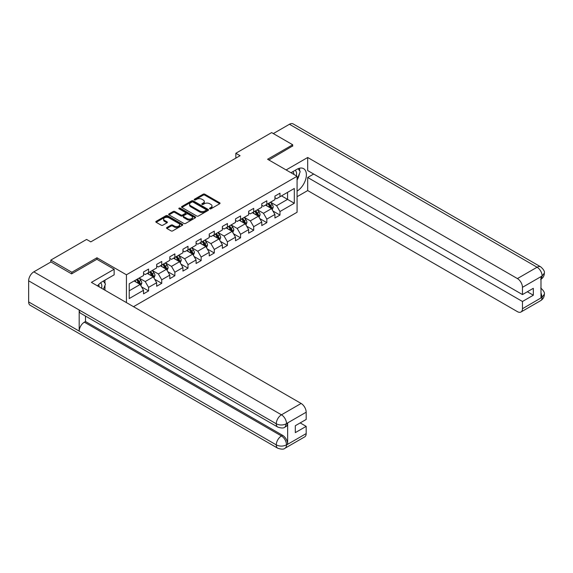 <?xml version="1.0" encoding="UTF-8"?>
<svg xmlns="http://www.w3.org/2000/svg" width="573" height="573" viewBox="0 0 573 573"><rect width="100%" height="100%" fill="white"/><g stroke="black" fill="none" stroke-linecap="round" stroke-linejoin="round"><path stroke-width="0.86" d="M209.761 208.816A0.817 0.473 0 0 0 210.914 208.816L219.703 203.744A1.167 0.673 0 0 0 220.039 203.265A1.167 0.673 0 0 0 219.703 202.792L204.819 194.197A1.167 0.673 0 0 0 203.164 194.197L194.383 199.268A0.817 0.473 0 0 0 195.536 199.934L196.675 199.282A3.739 2.163 0 0 1 201.968 199.282L203.207 199.998A3.739 2.163 0 0 1 204.303 201.524A3.739 2.163 0 0 1 203.207 203.05L202.068 203.709A0.817 0.473 0 0 0 203.229 204.375L204.36 203.723A3.739 2.163 0 0 1 209.654 203.723L210.893 204.439A3.739 2.163 0 0 1 211.989 205.965A3.739 2.163 0 0 1 210.893 207.49L209.761 208.149A0.817 0.473 0 0 0 209.761 208.816L209.761 208.149M166.872 227.517A1.167 0.673 0 0 0 166.528 227.99A1.167 0.673 0 0 0 166.872 228.469L171.048 230.876A1.167 0.673 0 0 0 172.702 230.876L182.458 225.246A1.167 0.673 0 0 0 182.801 224.766A1.167 0.673 0 0 0 182.458 224.294L167.574 215.699A1.167 0.673 0 0 0 165.919 215.699L156.164 221.336A1.167 0.673 0 0 0 155.82 221.808A1.167 0.673 0 0 0 156.164 222.288L161.206 225.196A1.167 0.673 0 0 0 162.861 225.196L167.037 222.79A1.167 0.673 0 0 0 167.38 222.31A1.167 0.673 0 0 0 167.037 221.837L164.537 220.39A3.13 1.805 0 0 1 163.62 219.115A3.13 1.805 0 0 1 165.554 217.446A3.13 1.805 0 0 1 168.956 217.833L178.755 223.491A3.13 1.805 0 0 1 179.671 224.766A3.13 1.805 0 0 1 177.745 226.435A3.13 1.805 0 0 1 174.335 226.049L172.702 225.103A1.167 0.673 0 0 0 171.048 225.103L166.872 227.517L166.872 228.469L171.048 226.077L171.048 225.103M96.959 259.325L96.959 257.771L71.854 272.261L50.804 260.106L50.804 262.047M96.959 257.771L126.432 274.789L297.079 176.269L297.079 212.254L133.509 306.691M292.696 146.215L292.696 144.761L267.598 159.251L297.079 176.269M292.696 144.761L271.638 132.599L235.847 153.27L235.847 158.134M50.804 260.106L86.595 239.435L90.806 241.87L240.058 155.698L235.847 153.27M196.761 216.035A1.167 0.673 0 0 0 198.408 216.035L208.164 210.406A1.167 0.673 0 0 0 208.508 209.926A1.167 0.673 0 0 0 208.164 209.446L193.287 200.858A1.167 0.673 0 0 0 191.633 200.858L181.877 206.488A1.167 0.673 0 0 0 181.534 206.968A1.167 0.673 0 0 0 181.877 207.44L196.761 216.035M179.349 208.995A0.817 0.473 0 0 1 180.18 209.109L180.18 208.135L195.314 216.873A1.167 0.673 0 0 1 195.651 217.346A1.167 0.673 0 0 1 195.314 217.826L185.559 223.456A1.167 0.673 0 0 1 183.904 223.456L169.021 214.868L173.196 212.476L173.196 211.501L169.021 213.908A1.167 0.673 0 0 0 168.677 214.388A1.167 0.673 0 0 0 169.021 214.868L169.021 213.908M173.196 212.476A1.167 0.673 0 0 1 174.851 212.476L174.851 211.501A1.167 0.673 0 0 0 173.196 211.501M174.851 211.501L180.882 214.982A1.167 0.673 0 0 0 182.536 214.982L185.308 213.385A1.167 0.673 0 0 0 185.652 212.905A1.167 0.673 0 0 0 185.308 212.433L179.027 208.801A0.817 0.473 0 0 1 180.18 208.135M126.432 302.601L126.432 274.789M141.552 286.872L148.586 290.934L148.586 287.381L156.673 282.718L156.673 286.264L161.729 283.349L161.729 279.796L169.809 275.126L169.809 278.679L174.865 275.763L174.865 272.211L182.952 267.541L182.952 271.093L188.001 268.178L188.001 264.626L196.088 259.956L196.088 263.508L201.144 260.586L201.144 257.041L209.231 252.371L209.231 255.923L214.281 253.001L214.281 249.456L222.367 244.786L222.367 248.338L227.424 245.416L227.424 241.87L235.51 237.201L235.51 240.753L240.56 237.831L240.56 234.285L248.646 229.615L248.646 233.161L253.703 230.246L253.703 226.693L261.789 222.03L261.789 225.576L266.839 222.661L266.839 219.108L274.925 214.445L274.925 217.991L279.982 215.076L279.982 211.523L294.3 203.257L294.3 188.474L287.56 192.363L287.56 199.368L294.3 203.257M148.586 290.934L143.537 293.849L143.537 290.303L129.219 298.569L129.219 283.785L143.537 275.52L143.537 271.967L148.586 269.052L148.586 272.598L156.673 267.935L156.673 264.382L161.729 261.467L161.729 265.013L169.809 260.343L169.809 256.797L174.865 253.882L174.865 257.427L182.952 252.757L182.952 249.212L188.001 246.29L188.001 249.842L196.088 245.172L196.088 241.627L201.144 238.705L201.144 242.257L209.231 237.587L209.231 234.042L214.281 231.12L214.281 234.672L222.367 230.002L222.367 226.45L227.424 223.534L227.424 227.087L235.51 222.417L235.51 218.865L240.56 215.949L240.56 219.502L248.646 214.832L248.646 211.279L253.703 208.364L253.703 211.917L261.789 207.247L261.789 203.694L266.839 200.779L266.839 204.325L274.925 199.662L274.925 196.109L279.982 193.194L279.982 196.74L294.3 188.474M147.24 273.378L153.306 276.881L145.22 281.551L139.153 278.048M143.537 273.572L145.22 274.546L148.586 272.598M145.22 281.551L148.586 287.381M153.306 276.881L156.673 282.718M160.376 265.793L166.442 269.296L158.356 273.958L152.296 270.463M156.673 265.987L158.356 266.961L161.729 265.013M158.356 273.958L161.729 279.796M166.442 269.296L169.809 275.126M173.519 258.208L179.585 261.711L171.499 266.373L165.432 262.878M169.809 258.402L171.499 259.376L174.865 257.427M171.499 266.373L174.865 272.211M179.585 261.711L182.952 267.541M186.655 250.623L192.721 254.126L184.635 258.788L178.568 255.286M182.952 250.816L184.635 251.791L188.001 249.842M184.635 258.788L188.001 264.626M192.721 254.126L196.088 259.956M199.798 243.038L205.857 246.533L197.778 251.203L191.711 247.701M196.088 243.231L197.778 244.205L201.144 242.257M197.778 251.203L201.144 257.041M205.857 246.533L209.231 252.371M212.934 235.446L219.001 238.948L210.914 243.618L204.848 240.116M209.231 235.646L210.914 236.613L214.281 234.672M210.914 243.618L214.281 249.456M219.001 238.948L222.367 244.786M226.077 227.861L232.137 231.363L224.05 236.033L217.991 232.531M222.367 228.061L224.05 229.028L227.424 227.087M224.05 236.033L227.424 241.87M232.137 231.363L235.51 237.201M239.213 220.276L245.28 223.778L237.193 228.448L231.127 224.945M235.51 220.469L237.193 221.443L240.56 219.502M237.193 228.448L240.56 234.285M245.28 223.778L248.646 229.615M252.349 212.69L258.416 216.193L250.329 220.863L244.27 217.36M248.646 212.884L250.329 213.858L253.703 211.917M250.329 220.863L253.703 226.693M258.416 216.193L261.789 222.03M265.492 205.105L271.559 208.608L263.473 213.278L257.406 209.775M261.789 205.299L263.473 206.273L266.839 204.325M263.473 213.278L266.839 219.108M271.559 208.608L274.925 214.445M281.493 195.866L287.56 199.368L276.609 205.693L270.542 202.19M274.925 197.714L276.609 198.688L279.982 196.74M276.609 205.693L279.982 211.523M71.854 272.261L71.854 273.715M129.219 290.79L140.163 284.466L134.103 280.963M140.163 284.466L143.537 290.303M272.949 211.014L279.982 215.076M259.805 218.6L266.839 222.661M246.669 226.185L253.703 230.246M233.526 233.77L240.56 237.831M220.39 241.355L227.424 245.416M207.247 248.94L214.281 253.001M194.111 256.532L201.144 260.586M180.975 264.117L188.001 268.178M167.832 271.702L174.865 275.763M154.696 279.287L161.729 283.349M210.083 208.93L210.893 208.465A3.739 2.163 0 0 0 211.989 206.939L211.989 205.965M204.303 201.524L204.303 202.498A3.739 2.163 0 0 1 203.207 204.024L202.398 204.489M219.681 203.752L204.819 195.171A1.167 0.673 0 0 0 203.164 195.171L194.705 200.056M208.149 210.413L193.287 201.832A1.167 0.673 0 0 0 191.633 201.832L181.892 207.455M206.101 210.262A0.817 0.473 0 0 0 206.101 209.589L193.037 202.047A0.817 0.473 0 0 0 191.883 202.047L190.68 202.742A3.739 2.163 0 0 0 189.584 204.267A3.739 2.163 0 0 0 190.68 205.793L199.612 210.95A3.739 2.163 0 0 0 204.905 210.95L206.101 210.262L206.101 211.229A0.817 0.473 0 0 0 206.337 210.9L206.337 209.926M189.584 204.267L189.584 205.241A3.739 2.163 0 0 0 190.68 206.767L190.68 205.793M206.101 211.229L204.905 211.924A3.739 2.163 0 0 1 199.612 211.924L190.68 206.767M174.851 212.476L180.882 215.957A1.167 0.673 0 0 0 182.536 215.957L185.308 214.359A1.167 0.673 0 0 0 185.652 213.879L185.652 212.905M180.18 209.109L195.293 217.833M187.149 218.6A3.13 1.805 0 0 0 190.558 218.993A3.13 1.805 0 0 0 192.485 217.325A3.13 1.805 0 0 0 191.568 216.05L188.116 214.051A1.167 0.673 0 0 0 186.469 214.051L183.697 215.656A1.167 0.673 0 0 0 183.353 216.128A1.167 0.673 0 0 0 183.697 216.608L187.149 218.6L187.149 219.574A3.13 1.805 0 0 0 190.558 219.968A3.13 1.805 0 0 0 192.485 218.299L192.485 217.325M183.353 216.128L183.353 217.103A1.167 0.673 0 0 0 183.697 217.582L183.697 216.608M187.149 219.574L183.697 217.582M179.671 224.766L179.671 225.741A3.13 1.805 0 0 1 177.745 227.409A3.13 1.805 0 0 1 174.335 227.015L172.702 226.077A1.167 0.673 0 0 0 171.048 226.077M163.62 219.115L163.62 220.089A3.13 1.805 0 0 0 164.537 221.364L164.537 220.39M167.037 221.837L167.037 222.79L164.537 221.364M182.443 225.253L167.574 216.673A1.167 0.673 0 0 0 165.919 216.673L156.178 222.295L156.164 221.336M272.225 209.761L273.221 207.233A3.159 1.819 -120 0 0 272.218 204.547L270.477 202.226M267.448 206.237L266.266 204.661M267.87 203.737L269.604 206.058A3.159 1.819 60 0 1 270.506 207.956C270.986 208.586 271.323 208.393 271.516 207.369A3.159 1.819 -120 0 0 270.614 205.471L268.88 203.15M268.085 203.608L270.012 206.18A1.612 0.931 60 0 1 270.306 206.674L271.516 207.369M296.305 175.825A7.743 4.469 120 0 0 295.167 170.324M293.842 174.4A5.3 3.058 120 0 0 292.753 171.735A5.3 3.058 120 0 0 292.731 171.728M298.118 168.706L300.188 171.649L297.079 179.678M101.579 288.255A7.743 4.469 120 0 0 100.554 282.84M99.115 286.829A5.3 3.058 120 0 0 98.57 284.652M103.348 281.071L105.461 284.079L103.427 289.322M297.079 191.103A13.401 7.736 120 0 0 305.696 179.285A13.401 7.736 120 0 0 303.611 168.655A13.401 7.736 120 0 0 296.907 169.314L290.969 172.745M297.079 196.697L307.687 190.565L307.687 177.487L522.461 301.484L522.461 308.732L542.251 297.201M313.667 174.034L307.687 177.487M527.346 291.757L533.327 295.21L533.327 288.305L522.461 294.579L307.687 170.582L307.687 157.496L517.412 278.578L537.08 267.226L289.451 124.262L273.328 133.573M286.128 169.945L307.687 157.496M307.687 190.565L517.412 311.648A7.148 4.126 -120 0 0 520.986 311.999A7.148 4.126 -120 0 0 522.461 308.732M289.451 124.262A7.327 4.226 -60 0 1 293.118 123.897L540.74 266.86A7.327 4.226 -60 0 0 537.08 267.226A7.148 4.126 60 0 1 542.13 275.978L522.461 287.331A7.148 4.126 -120 0 0 517.412 278.578M522.461 294.579L522.461 287.331M533.327 295.21L522.461 301.484M540.991 279.252L542.13 276.222L540.991 276.881L540.991 297.788L542.13 297.136L540.991 292.789M292.696 145.929L268.859 159.982M297.079 180.072A13.401 7.736 120 0 0 299.514 173.397M299.729 170.998A13.401 7.736 120 0 0 299.4 168.261M540.74 288.018C543.612 290.604 544.816 292.667 544.35 294.214L542.13 297.136M540.74 266.86C543.612 269.425 544.816 271.509 544.35 273.113L542.13 275.978M114.142 269.246L91.401 282.374L301.119 403.456A7.148 4.126 60 0 1 306.175 412.209L286.507 423.562L285.025 427.078C283.828 428.296 281.415 428.296 277.79 427.086L80.7 313.302A7.327 4.226 -60 0 1 79.189 309.993L28.65 280.82A7.327 4.226 -60 0 1 33.828 271.846L50.968 261.954L71.604 273.865L96.873 259.275L114.142 269.246L114.142 274.839L102.18 281.744A13.401 7.736 120 0 0 97.482 285.891M104.666 290.031L107.488 291.664M104.959 289.866L104.959 285.375M104.959 283.363L104.959 280.14M306.175 412.209L306.175 419.457L295.31 425.725L295.31 432.629L306.175 426.362L306.175 433.603A7.148 4.126 60 0 1 304.693 436.877L285.025 448.229A7.148 4.126 -120 0 0 286.507 444.956L306.175 433.603M285.025 448.229C283.886 449.44 281.472 449.447 277.79 448.236L30.168 305.273A7.327 4.226 -60 0 1 28.65 301.921L79.189 331.101A7.327 4.226 -60 0 1 84.367 322.176L281.45 435.96L282.589 435.308A7.148 4.126 60 0 1 287.646 444.061L287.646 423.146A7.148 4.126 60 0 1 286.163 426.419L285.025 427.078M28.65 280.82L28.65 301.921M277.79 427.086A7.327 4.226 -60 0 1 276.272 423.784L79.189 309.993L79.189 331.101L276.272 444.884C279.631 446.51 283.005 446.51 286.378 444.884L286.507 444.956M306.175 426.362L300.195 422.91M85.499 316.067L85.499 321.517L282.589 435.308M85.499 321.517L84.367 322.176M33.828 271.846L281.45 414.809A7.327 4.226 -60 0 0 276.272 423.784C279.645 425.402 283.012 425.388 286.371 423.741M259.082 217.346L260.085 214.825A3.159 1.819 -120 0 0 259.075 212.132L257.341 209.811M254.312 213.822L253.13 212.246M254.727 211.322L256.468 213.643A3.159 1.819 60 0 1 257.37 215.541C257.843 216.171 258.179 215.978 258.38 214.954A3.159 1.819 -120 0 0 257.478 213.056L255.737 210.735M254.949 211.193L256.876 213.765A1.612 0.931 60 0 1 257.17 214.259L258.38 214.954M245.946 224.931L246.949 222.41A3.159 1.819 -120 0 0 245.939 219.717L244.198 217.396M241.169 221.407L239.987 219.831M241.591 218.907L243.324 221.228A3.159 1.819 60 0 1 244.227 223.126C244.707 223.756 245.043 223.563 245.244 222.539A3.159 1.819 -120 0 0 244.334 220.641L242.601 218.32M241.806 218.779L243.74 221.357A1.612 0.931 60 0 1 244.026 221.844L245.244 222.539M232.803 232.516L233.805 229.995A3.159 1.819 -120 0 0 232.796 227.302L231.062 224.981M228.033 228.992L226.851 227.417M228.448 226.493L230.188 228.813A3.159 1.819 60 0 1 231.091 230.711C231.564 231.349 231.9 231.148 232.101 230.131A3.159 1.819 -120 0 0 231.198 228.226L229.458 225.905M228.67 226.364L230.597 228.942A1.612 0.931 60 0 1 230.89 229.429L232.101 230.131M219.667 240.101L220.669 237.58A3.159 1.819 -120 0 0 219.66 234.894L217.919 232.574M214.889 236.577L213.708 235.002M215.312 234.078L217.045 236.398A3.159 1.819 60 0 1 217.955 238.296C218.428 238.934 218.764 238.74 218.965 237.716A3.159 1.819 -120 0 0 218.062 235.818L216.322 233.498M215.527 233.949L217.461 236.527A1.612 0.931 60 0 1 217.754 237.014L218.965 237.716M206.524 247.686L207.526 245.165A3.159 1.819 -120 0 0 206.524 242.479L204.783 240.159M201.753 244.162L200.571 242.587M202.169 241.663L203.909 243.983A3.159 1.819 60 0 1 204.812 245.881C205.284 246.519 205.621 246.326 205.822 245.301A3.159 1.819 -120 0 0 204.919 243.403L203.179 241.083M202.391 241.534L204.317 244.112A1.612 0.931 60 0 1 204.611 244.599L205.822 245.301M193.388 255.272L194.39 252.75A3.159 1.819 -120 0 0 193.38 250.064L191.64 247.744M188.61 251.748L187.428 250.172M189.033 249.248L190.773 251.568A3.159 1.819 60 0 1 191.676 253.467C192.148 254.104 192.485 253.911 192.686 252.886A3.159 1.819 -120 0 0 191.783 250.988L190.043 248.668M189.255 249.126L191.181 251.697A1.612 0.931 60 0 1 191.475 252.184L192.686 252.886M180.244 262.864L181.247 260.335A3.159 1.819 -120 0 0 180.244 257.649L178.504 255.329M175.474 259.333L174.292 257.757M175.89 256.833L177.63 259.154A3.159 1.819 60 0 1 178.532 261.052C179.012 261.689 179.349 261.496 179.542 260.471A3.159 1.819 -120 0 0 178.64 258.573L176.907 256.253M176.112 256.711L178.038 259.283A1.612 0.931 60 0 1 178.332 259.77L179.542 260.471M167.108 270.449L168.111 267.92A3.159 1.819 -120 0 0 167.101 265.235L165.368 262.914M162.331 266.925L161.156 265.342M162.753 264.418L164.494 266.739A3.159 1.819 60 0 1 165.396 268.637C165.869 269.274 166.206 269.081 166.406 268.057A3.159 1.819 -120 0 0 165.504 266.159L163.763 263.838M162.976 264.296L164.902 266.868A1.612 0.931 60 0 1 165.196 267.355L166.406 268.057M153.972 278.034L154.968 275.506A3.159 1.819 -120 0 0 153.965 272.82L152.225 270.499M149.195 274.51L148.013 272.934M149.617 272.01L151.351 274.331A3.159 1.819 60 0 1 152.253 276.229C152.733 276.859 153.07 276.666 153.27 275.642A3.159 1.819 -120 0 0 152.361 273.744L150.627 271.423M149.832 271.881L151.766 274.453A1.612 0.931 60 0 1 152.053 274.94L153.27 275.642M140.829 285.619L141.832 283.091A3.159 1.819 -120 0 0 140.822 280.405L139.089 278.084M136.059 282.095L134.877 280.519M136.474 279.595L138.215 281.916A3.159 1.819 60 0 1 139.117 283.814C139.59 284.444 139.927 284.251 140.127 283.227A3.159 1.819 -120 0 0 139.225 281.329L137.484 279.008M136.696 279.466L138.623 282.038A1.612 0.931 60 0 1 138.917 282.532L140.127 283.227M210.893 208.465L210.893 207.49M202.068 204.375L202.068 203.709M203.207 204.024L203.207 203.05M194.383 199.934L194.383 199.268M203.164 195.171L203.164 194.197M204.819 195.171L204.819 194.197M219.703 203.744L219.703 202.792M181.877 207.44L181.877 206.488M191.633 201.832L191.633 200.858M193.287 201.832L193.287 200.858M208.164 210.406L208.164 209.446M199.612 211.924L199.612 210.95M204.905 211.924L204.905 210.95M180.882 215.957L180.882 214.982M182.536 215.957L182.536 214.982M185.308 214.359L185.308 213.385M195.314 217.826L195.314 216.873M172.702 226.077L172.702 225.103M174.335 227.015L174.335 226.049M165.919 216.673L165.919 215.699M167.574 216.673L167.574 215.699M182.458 225.246L182.458 224.294M271.244 208.429L273.199 207.297M270.614 205.471L272.218 204.547M268.372 206.767L269.604 206.058M544.35 294.243C544.271 297.043 543.039 299.178 540.647 300.646A7.148 4.126 -120 0 0 542.13 297.373M287.646 444.061L286.385 444.884M286.507 423.805L287.646 423.146M286.507 423.562A7.148 4.126 60 0 0 281.45 414.809L301.119 403.456M277.79 448.236A7.327 4.226 -60 0 1 276.272 444.884A7.327 4.226 -60 0 1 281.45 435.96C284.495 438.001 286.178 440.916 286.507 444.72M258.108 216.014L260.063 214.882M257.478 213.056L259.075 212.132M255.229 214.352L256.468 213.643M244.965 223.599L246.927 222.467M244.334 220.641L245.939 219.717M242.093 221.937L243.324 221.228M231.829 231.184L233.784 230.052M231.198 228.226L232.796 227.302M228.956 229.522L230.188 228.813M218.685 238.769L220.648 237.637M218.062 235.818L219.66 234.894M215.813 237.115L217.045 236.398M205.549 246.354L207.505 245.223M204.919 243.403L206.524 242.479M202.677 244.7L203.909 243.983M192.406 253.939L194.369 252.815M191.783 250.988L193.38 250.064M189.534 252.285L190.773 251.568M179.27 261.524L181.226 260.4M178.64 258.573L180.244 257.649M176.398 259.87L177.63 259.154M166.134 269.117L168.09 267.985M165.504 266.159L167.101 265.235M163.255 267.455L164.494 266.739M152.991 276.702L154.954 275.57M152.361 273.744L153.965 272.82M150.119 275.04L151.351 274.331M139.855 284.287L141.81 283.155M139.225 281.329L140.822 280.405M136.976 282.625L138.215 281.916M520.986 311.999L540.647 300.646M544.35 273.135C544.257 275.914 543.018 278.034 540.647 279.495"/></g></svg>
